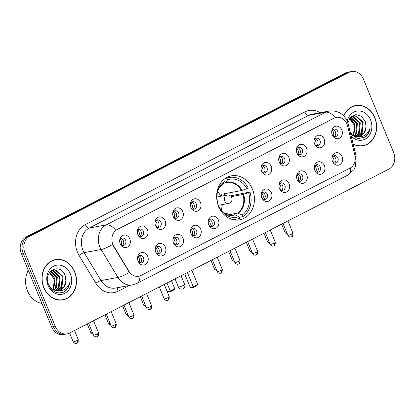 <?xml version="1.0" encoding="UTF-8"?>
<svg xmlns="http://www.w3.org/2000/svg" width="415" height="415" viewBox="0 0 415 415"><rect width="100%" height="100%" fill="white"/><g stroke="black" fill="none" stroke-linecap="round" stroke-linejoin="round"><path stroke-width="0.62" d="M218.632 206.504A22.379 18.768 79.5 0 0 239.621 219.831A22.379 18.768 79.5 0 0 252.445 189.147A22.379 18.768 79.5 0 0 231.461 175.82A22.379 18.768 79.5 0 0 218.632 206.504M165.352 247.221A6.334 5.312 -100.5 0 1 163.303 255.287A6.334 5.312 -100.5 0 1 156.185 252.958A6.334 5.312 -100.5 0 1 155.786 252.133A6.334 5.312 -100.5 0 1 155.298 248.191A6.334 5.312 -100.5 0 1 159.801 243.398A6.334 5.312 -100.5 0 1 165.352 247.221M155.916 252.439A3.802 3.185 79.5 0 0 159.002 253.835A3.802 3.185 79.5 0 0 161.176 248.626A3.802 3.185 79.5 0 0 157.612 246.36A3.802 3.185 79.5 0 0 155.236 248.772M183.025 238.148A6.334 5.312 -100.5 0 1 180.976 246.214A6.334 5.312 -100.5 0 1 173.854 243.885A6.334 5.312 -100.5 0 1 173.454 243.06A6.334 5.312 -100.5 0 1 172.972 239.118A6.334 5.312 -100.5 0 1 177.47 234.325A6.334 5.312 -100.5 0 1 183.025 238.148M173.589 243.366A3.802 3.185 79.5 0 0 176.671 244.762A3.802 3.185 79.5 0 0 178.849 239.554A3.802 3.185 79.5 0 0 175.286 237.287A3.802 3.185 79.5 0 0 172.91 239.699M200.694 229.08A6.334 5.312 -100.5 0 1 198.645 237.141A6.334 5.312 -100.5 0 1 191.528 234.812A6.334 5.312 -100.5 0 1 191.123 233.993A6.334 5.312 -100.5 0 1 190.641 230.045A6.334 5.312 -100.5 0 1 195.138 225.252A6.334 5.312 -100.5 0 1 200.694 229.08M191.258 234.293A3.802 3.185 79.5 0 0 194.339 235.689A3.802 3.185 79.5 0 0 196.518 230.481A3.802 3.185 79.5 0 0 192.954 228.219A3.802 3.185 79.5 0 0 190.578 230.626M218.363 220.007A6.334 5.312 -100.5 0 1 216.314 228.068A6.334 5.312 -100.5 0 1 209.196 225.739A6.334 5.312 -100.5 0 1 208.797 224.92A6.334 5.312 -100.5 0 1 208.314 220.972A6.334 5.312 -100.5 0 1 212.812 216.179A6.334 5.312 -100.5 0 1 218.363 220.007M208.927 225.221A3.802 3.185 79.5 0 0 212.013 226.616A3.802 3.185 79.5 0 0 214.187 221.408A3.802 3.185 79.5 0 0 210.623 219.146A3.802 3.185 79.5 0 0 208.247 221.553M271.374 192.788A6.334 5.312 -100.5 0 1 269.325 200.855A6.334 5.312 -100.5 0 1 262.207 198.52A6.334 5.312 -100.5 0 1 261.808 197.701A6.334 5.312 -100.5 0 1 261.326 193.758A6.334 5.312 -100.5 0 1 265.823 188.96A6.334 5.312 -100.5 0 1 271.374 192.788M261.938 198.007A3.802 3.185 79.5 0 0 265.024 199.402A3.802 3.185 79.5 0 0 267.198 194.189A3.802 3.185 79.5 0 0 263.639 191.927A3.802 3.185 79.5 0 0 261.258 194.334M289.048 183.715A6.334 5.312 -100.5 0 1 286.998 191.782A6.334 5.312 -100.5 0 1 279.876 189.448A6.334 5.312 -100.5 0 1 279.477 188.628A6.334 5.312 -100.5 0 1 278.994 184.685A6.334 5.312 -100.5 0 1 283.492 179.892A6.334 5.312 -100.5 0 1 289.048 183.715M279.611 188.934A3.802 3.185 79.5 0 0 282.693 190.329A3.802 3.185 79.5 0 0 284.872 185.116A3.802 3.185 79.5 0 0 281.308 182.854A3.802 3.185 79.5 0 0 278.932 185.261M306.716 174.642A6.334 5.312 -100.5 0 1 304.667 182.709A6.334 5.312 -100.5 0 1 297.55 180.375A6.334 5.312 -100.5 0 1 297.145 179.555A6.334 5.312 -100.5 0 1 296.663 175.612A6.334 5.312 -100.5 0 1 301.16 170.819A6.334 5.312 -100.5 0 1 306.716 174.642M297.28 179.861A3.802 3.185 79.5 0 0 300.361 181.256A3.802 3.185 79.5 0 0 302.54 176.043A3.802 3.185 79.5 0 0 298.976 173.781A3.802 3.185 79.5 0 0 296.601 176.188M324.385 165.569A6.334 5.312 -100.5 0 1 322.341 173.636A6.334 5.312 -100.5 0 1 315.218 171.307A6.334 5.312 -100.5 0 1 314.819 170.482A6.334 5.312 -100.5 0 1 314.337 166.54A6.334 5.312 -100.5 0 1 318.834 161.746A6.334 5.312 -100.5 0 1 324.385 165.569M314.949 170.788A3.802 3.185 79.5 0 0 318.035 172.184A3.802 3.185 79.5 0 0 320.214 166.97A3.802 3.185 79.5 0 0 316.65 164.708A3.802 3.185 79.5 0 0 314.269 167.115M342.059 156.497A6.334 5.312 -100.5 0 1 340.01 164.563A6.334 5.312 -100.5 0 1 332.887 162.234A6.334 5.312 -100.5 0 1 332.488 161.409A6.334 5.312 -100.5 0 1 332.005 157.467A6.334 5.312 -100.5 0 1 336.503 152.673A6.334 5.312 -100.5 0 1 342.059 156.497M332.623 161.715A3.802 3.185 79.5 0 0 335.704 163.111A3.802 3.185 79.5 0 0 337.883 157.902A3.802 3.185 79.5 0 0 334.319 155.635A3.802 3.185 79.5 0 0 331.943 158.042M147.683 256.294A6.334 5.312 -100.5 0 1 145.634 264.36A6.334 5.312 -100.5 0 1 138.511 262.031A6.334 5.312 -100.5 0 1 138.112 261.206A6.334 5.312 -100.5 0 1 137.63 257.264A6.334 5.312 -100.5 0 1 142.127 252.47A6.334 5.312 -100.5 0 1 147.683 256.294M138.247 261.512A3.802 3.185 79.5 0 0 141.328 262.908A3.802 3.185 79.5 0 0 143.507 257.694A3.802 3.185 79.5 0 0 139.943 255.433A3.802 3.185 79.5 0 0 137.567 257.84M147.46 229.78A6.334 5.312 -100.5 0 1 145.411 237.847A6.334 5.312 -100.5 0 1 138.288 235.513A6.334 5.312 -100.5 0 1 137.889 234.693A6.334 5.312 -100.5 0 1 137.407 230.75A6.334 5.312 -100.5 0 1 141.904 225.952A6.334 5.312 -100.5 0 1 147.46 229.78M138.024 234.999A3.802 3.185 79.5 0 0 141.105 236.394A3.802 3.185 79.5 0 0 143.284 231.181A3.802 3.185 79.5 0 0 139.72 228.919A3.802 3.185 79.5 0 0 137.344 231.326M165.129 220.707A6.334 5.312 -100.5 0 1 163.079 228.774A6.334 5.312 -100.5 0 1 155.962 226.44A6.334 5.312 -100.5 0 1 155.558 225.62A6.334 5.312 -100.5 0 1 155.075 221.677A6.334 5.312 -100.5 0 1 159.573 216.884A6.334 5.312 -100.5 0 1 165.129 220.707M155.692 225.926A3.802 3.185 79.5 0 0 158.774 227.321A3.802 3.185 79.5 0 0 160.953 222.108A3.802 3.185 79.5 0 0 157.389 219.846A3.802 3.185 79.5 0 0 155.013 222.253M182.797 211.634A6.334 5.312 -100.5 0 1 180.753 219.701A6.334 5.312 -100.5 0 1 173.631 217.367A6.334 5.312 -100.5 0 1 173.231 216.547A6.334 5.312 -100.5 0 1 172.749 212.605A6.334 5.312 -100.5 0 1 177.247 207.811A6.334 5.312 -100.5 0 1 182.797 211.634M173.366 216.853A3.802 3.185 79.5 0 0 176.448 218.249A3.802 3.185 79.5 0 0 178.626 213.035A3.802 3.185 79.5 0 0 175.063 210.773A3.802 3.185 79.5 0 0 172.681 213.18M200.471 202.562A6.334 5.312 -100.5 0 1 198.422 210.628A6.334 5.312 -100.5 0 1 191.299 208.299A6.334 5.312 -100.5 0 1 190.9 207.474A6.334 5.312 -100.5 0 1 190.418 203.532A6.334 5.312 -100.5 0 1 194.915 198.738A6.334 5.312 -100.5 0 1 200.471 202.562M191.035 207.78A3.802 3.185 79.5 0 0 194.116 209.176A3.802 3.185 79.5 0 0 196.295 203.962A3.802 3.185 79.5 0 0 192.731 201.7A3.802 3.185 79.5 0 0 190.355 204.107M271.151 166.275A6.334 5.312 -100.5 0 1 269.102 174.336A6.334 5.312 -100.5 0 1 261.984 172.007A6.334 5.312 -100.5 0 1 261.585 171.188A6.334 5.312 -100.5 0 1 261.097 167.24A6.334 5.312 -100.5 0 1 265.6 162.447A6.334 5.312 -100.5 0 1 271.151 166.275M261.715 171.488A3.802 3.185 79.5 0 0 264.801 172.884A3.802 3.185 79.5 0 0 266.975 167.676A3.802 3.185 79.5 0 0 263.411 165.414A3.802 3.185 79.5 0 0 261.035 167.821M288.824 157.202A6.334 5.312 -100.5 0 1 286.775 165.263A6.334 5.312 -100.5 0 1 279.653 162.934A6.334 5.312 -100.5 0 1 279.254 162.115A6.334 5.312 -100.5 0 1 278.771 158.167A6.334 5.312 -100.5 0 1 283.269 153.374A6.334 5.312 -100.5 0 1 288.824 157.202M279.388 162.415A3.802 3.185 79.5 0 0 282.47 163.811A3.802 3.185 79.5 0 0 284.649 158.603A3.802 3.185 79.5 0 0 281.085 156.341A3.802 3.185 79.5 0 0 278.704 158.748M306.493 148.129A6.334 5.312 -100.5 0 1 304.444 156.196A6.334 5.312 -100.5 0 1 297.322 153.861A6.334 5.312 -100.5 0 1 296.922 153.042A6.334 5.312 -100.5 0 1 296.44 149.094A6.334 5.312 -100.5 0 1 300.937 144.301A6.334 5.312 -100.5 0 1 306.493 148.129M297.057 153.343A3.802 3.185 79.5 0 0 300.138 154.738A3.802 3.185 79.5 0 0 302.317 149.53A3.802 3.185 79.5 0 0 298.753 147.268A3.802 3.185 79.5 0 0 296.377 149.675M324.162 139.056A6.334 5.312 -100.5 0 1 322.113 147.123A6.334 5.312 -100.5 0 1 314.995 144.788A6.334 5.312 -100.5 0 1 314.596 143.969A6.334 5.312 -100.5 0 1 314.114 140.026A6.334 5.312 -100.5 0 1 318.611 135.228A6.334 5.312 -100.5 0 1 324.162 139.056M314.726 144.275A3.802 3.185 79.5 0 0 317.812 145.67A3.802 3.185 79.5 0 0 319.986 140.457A3.802 3.185 79.5 0 0 316.422 138.195A3.802 3.185 79.5 0 0 314.046 140.602M341.836 129.983A6.334 5.312 -100.5 0 1 339.786 138.05A6.334 5.312 -100.5 0 1 332.664 135.715A6.334 5.312 -100.5 0 1 332.265 134.896A6.334 5.312 -100.5 0 1 331.782 130.953A6.334 5.312 -100.5 0 1 336.28 126.16A6.334 5.312 -100.5 0 1 341.836 129.983M332.399 135.202A3.802 3.185 79.5 0 0 335.481 136.597A3.802 3.185 79.5 0 0 337.66 131.384A3.802 3.185 79.5 0 0 334.096 129.122A3.802 3.185 79.5 0 0 331.72 131.529M129.786 238.853A6.334 5.312 -100.5 0 1 127.742 246.92A6.334 5.312 -100.5 0 1 120.62 244.585A6.334 5.312 -100.5 0 1 120.22 243.766A6.334 5.312 -100.5 0 1 119.738 239.818A6.334 5.312 -100.5 0 1 124.235 235.025A6.334 5.312 -100.5 0 1 129.786 238.853M120.355 244.067A3.802 3.185 79.5 0 0 123.437 245.462A3.802 3.185 79.5 0 0 125.615 240.254A3.802 3.185 79.5 0 0 122.052 237.992A3.802 3.185 79.5 0 0 119.67 240.399M156.528 246.821A3.802 3.185 -100.5 0 1 158.914 249.042A3.802 3.185 -100.5 0 1 157.825 253.793M174.201 237.748A3.802 3.185 -100.5 0 1 176.588 239.969A3.802 3.185 -100.5 0 1 175.493 244.72M191.87 228.675A3.802 3.185 -100.5 0 1 194.256 230.901A3.802 3.185 -100.5 0 1 193.162 235.647M209.544 219.608A3.802 3.185 -100.5 0 1 211.93 221.828A3.802 3.185 -100.5 0 1 210.836 226.574M262.555 192.389A3.802 3.185 -100.5 0 1 264.941 194.609A3.802 3.185 -100.5 0 1 263.847 199.356M280.224 183.316A3.802 3.185 -100.5 0 1 282.61 185.536A3.802 3.185 -100.5 0 1 281.515 190.288M297.892 174.243A3.802 3.185 -100.5 0 1 300.278 176.463A3.802 3.185 -100.5 0 1 299.184 181.215M315.566 165.17A3.802 3.185 -100.5 0 1 317.952 167.39A3.802 3.185 -100.5 0 1 316.858 172.142M333.235 156.097A3.802 3.185 -100.5 0 1 335.621 158.317A3.802 3.185 -100.5 0 1 334.526 163.069M138.859 255.894A3.802 3.185 -100.5 0 1 141.245 258.114A3.802 3.185 -100.5 0 1 140.151 262.866M138.636 229.381A3.802 3.185 -100.5 0 1 141.022 231.601A3.802 3.185 -100.5 0 1 139.928 236.348M156.305 220.308A3.802 3.185 -100.5 0 1 158.691 222.528A3.802 3.185 -100.5 0 1 157.596 227.28M173.978 211.235A3.802 3.185 -100.5 0 1 176.365 213.455A3.802 3.185 -100.5 0 1 175.27 218.207M191.647 202.162A3.802 3.185 -100.5 0 1 194.033 204.382A3.802 3.185 -100.5 0 1 192.939 209.134M262.327 165.876A3.802 3.185 -100.5 0 1 264.713 168.096A3.802 3.185 -100.5 0 1 263.624 172.842M280.001 156.803A3.802 3.185 -100.5 0 1 282.387 159.023A3.802 3.185 -100.5 0 1 281.292 163.769M297.669 147.73A3.802 3.185 -100.5 0 1 300.055 149.95A3.802 3.185 -100.5 0 1 298.961 154.696M315.343 138.657A3.802 3.185 -100.5 0 1 317.724 140.877A3.802 3.185 -100.5 0 1 316.635 145.624M333.012 129.584A3.802 3.185 -100.5 0 1 335.398 131.804A3.802 3.185 -100.5 0 1 334.303 136.556M120.967 238.454A3.802 3.185 -100.5 0 1 123.354 240.674A3.802 3.185 -100.5 0 1 122.259 245.421M113.777 246.131A11.402 9.561 -100.5 0 1 112.901 244.383A11.402 9.561 -100.5 0 1 117.206 229.511L334.096 118.156A11.402 9.561 -100.5 0 1 336.326 117.393A11.402 9.561 -100.5 0 1 347.635 126.061L354.861 155.169A11.402 9.561 -100.5 0 1 349.938 168.158L140.918 275.472A11.402 9.561 -100.5 0 1 138.693 276.234A11.402 9.561 -100.5 0 1 128.878 271.192L113.777 246.131L113.451 246.188L112.175 242.822M43.767 287.683A20.48 17.176 79.5 0 0 62.971 299.874A20.48 17.176 79.5 0 0 74.705 271.794A20.48 17.176 79.5 0 0 55.506 259.603A20.48 17.176 79.5 0 0 43.767 287.683M62.063 300.014A20.48 17.176 79.5 0 0 63.64 299.516M353.175 144.161A20.48 17.176 79.5 0 0 363.115 145.774A20.48 17.176 79.5 0 0 374.849 117.694A20.48 17.176 79.5 0 0 355.645 105.503A20.48 17.176 79.5 0 0 343.724 115.827M362.202 145.914A20.48 17.176 79.5 0 0 363.784 145.416M139.871 275.923A14.779 7.807 -117.2 0 1 136.96 283.378L132.494 284.903A16.891 14.167 -100.5 0 1 117.959 277.438L101.13 249.508A16.891 14.167 -100.5 0 1 99.828 246.92A16.891 14.167 -100.5 0 1 106.209 224.889A14.779 7.807 62.8 0 1 115.795 230.315L333.878 118.197L336.192 117.419M67.131 333.868L63.511 334.537A12.668 10.624 79.5 0 1 51.631 326.994L21.331 253.477A12.668 10.624 79.5 0 1 26.114 236.955L345.394 73.03A12.668 10.624 79.5 0 1 347.869 72.179L349.679 71.847A12.668 10.624 79.5 0 0 347.205 72.692L27.924 236.617A12.668 10.624 79.5 0 0 23.141 253.14L53.442 326.662A12.668 10.624 79.5 0 0 65.321 334.205A12.668 10.624 79.5 0 1 53.442 326.662L23.141 253.14A12.668 10.624 79.5 0 1 27.924 236.617L347.205 72.692A12.668 10.624 79.5 0 1 349.679 71.847L351.489 71.51A12.668 10.624 79.5 0 0 349.015 72.355L29.735 236.28A12.668 10.624 79.5 0 0 24.947 252.802L55.252 326.325A12.668 10.624 79.5 0 0 67.131 333.868A12.668 10.624 79.5 0 0 69.606 333.022L388.886 169.092A12.668 10.624 79.5 0 0 393.669 152.575L363.369 79.052A12.668 10.624 79.5 0 0 351.489 71.51M335.237 117.647A14.779 7.807 -117.2 0 0 325.651 112.221L106.209 224.889L89.246 228.032A16.891 14.167 79.5 0 0 82.87 250.063A16.891 14.167 79.5 0 0 84.172 252.652L100.995 280.582L117.959 277.438A14.779 3.289 -31.1 0 0 129.392 272.427L113.451 246.188M356.402 105.597A20.48 17.176 79.5 0 0 354.747 105.701M56.258 259.697A20.48 17.176 79.5 0 0 54.604 259.8M55.543 259.811A20.268 16.999 79.5 0 0 43.928 287.6A20.268 16.999 79.5 0 0 62.935 299.666A20.268 16.999 79.5 0 0 74.55 271.877A20.268 16.999 79.5 0 0 55.543 259.811L53.732 260.143A20.268 16.999 79.5 0 0 53.027 260.293M28.308 270.398A21.113 17.705 79.5 0 0 27.463 290.863A21.113 17.705 79.5 0 0 41.931 303.458M52.7 289.224A10.557 8.855 79.5 0 0 53.94 278.947L49.395 272.728M50.972 271.208L57.27 277.49L56.253 288L54.474 290.101M50.646 271.457L56.549 277.619L55.537 288.135L54.075 289.945M52.311 270.45L53.177 270.538L60.139 276.955L59.127 287.471L56.035 290.526M51.968 270.606L52.461 270.668L59.423 277.09L58.411 287.6L55.652 290.453M49.333 272.805L53.717 270.025L56.051 270.004L63.013 276.421L62.001 286.936L57.529 290.661M53.359 270.103L55.33 270.139L62.292 276.556L61.28 287.071L57.166 290.65M65.892 280.913L65.28 275.939C60.637 261.502 42.325 271.42 48.571 284.815C52.772 292.684 58.349 294.785 65.305 291.107C67.821 289.027 69.321 286.168 69.793 282.522C67.427 288.783 63.153 291.491 56.959 290.64A10.557 8.855 79.5 0 0 58.899 290.536A10.557 8.855 79.5 0 0 65.892 280.913L64.154 286.537L58.598 290.588M56.959 290.64C53.239 290.235 50.417 288.14 48.498 284.342L48.026 283.16M57.519 290.759L55.698 290.718L50.49 288.223M49.701 272.359L54.396 278.019L53.385 288.534L52.84 289.312M51.361 270.481L51.937 270.445M51.247 270.58L51.59 270.585M50.801 270.985L53.717 270.025M48.073 285.468A14.779 12.393 79.5 0 0 64.818 293.281A14.779 12.393 79.5 0 0 70.4 274.009A14.779 12.393 79.5 0 0 53.654 266.197A14.779 12.393 79.5 0 0 48.073 285.468M48.394 271.021L54.194 277.438M60.408 300.118A20.268 16.999 79.5 0 0 61.124 300.004L62.935 299.666M69.793 282.522L67.816 287.979L63.308 292.217M353.108 143.901A20.268 16.999 79.5 0 0 363.073 145.566A20.268 16.999 79.5 0 0 374.688 117.777A20.268 16.999 79.5 0 0 355.686 105.711L353.876 106.043A20.268 16.999 79.5 0 0 353.165 106.193M355.686 105.711A20.268 16.999 79.5 0 0 343.869 115.972M352.843 135.124A10.557 8.855 79.5 0 0 354.078 124.848L349.539 118.623M351.111 117.108L357.408 123.39L356.397 133.9L354.618 136.001M350.789 117.357L356.693 123.52L355.681 134.035L354.218 135.845M352.454 116.35L353.321 116.433L360.282 122.856L359.271 133.371L356.179 136.426M352.112 116.506L352.605 116.568L359.566 122.99L358.55 133.5L355.795 136.353M349.477 118.706L353.855 115.925L356.195 115.904L363.156 122.321L362.139 132.836L357.668 136.561M353.502 116.003L355.473 116.034L362.435 122.456L361.424 132.971L357.305 136.551M350.701 134.211L357.782 138.714L365.444 137.007C367.965 134.927 369.459 132.063 369.936 128.422C367.571 134.683 363.296 137.391 357.102 136.54A10.557 8.855 79.5 0 0 359.042 136.436A10.557 8.855 79.5 0 0 366.035 126.814L364.297 132.437L358.742 136.488M357.102 136.54L350.405 133.007M357.657 136.66L355.842 136.618L350.696 134.175M349.845 118.259L354.54 123.919L353.528 134.434L352.983 135.212M351.505 116.382L352.081 116.345M351.391 116.48L351.733 116.485M350.945 116.885L353.855 115.925M366.035 126.814L365.423 121.839L361.589 116.345L355.92 114.592L350.706 117.123L347.884 122.928M351.168 136.079A14.779 12.393 79.5 0 0 367.016 137.822A14.779 12.393 79.5 0 0 370.543 119.909A14.779 12.393 79.5 0 0 358.01 110.95A14.779 12.393 79.5 0 0 347.267 121.19M350.167 117.912L354.337 123.338M360.552 146.018A20.268 16.999 79.5 0 0 361.268 145.904L363.073 145.566M369.936 128.422L367.955 133.879L363.447 138.117M230.439 195.911L249.944 192.031A21.113 17.705 79.5 0 1 242.806 216.677L242.132 215.043A19.339 16.221 79.5 0 0 248.595 192.721L243.024 194.453L231.176 196.648M227.783 214.934L237.624 213.108L242.132 215.043M219.213 207.811L219.556 207.635A19.339 16.221 79.5 0 0 224.282 213.601A19.339 16.221 79.5 0 0 238.947 216.682L234.989 214.84L231.259 215.338M223.976 193.821A20.06 16.823 -100.5 0 1 224.458 194.91A20.06 16.823 -100.5 0 1 224.707 195.538M221.74 196.088A16.553 13.882 79.5 0 0 220.915 194.386L241.431 190.584L248.352 188.161A21.113 17.705 79.5 0 0 229.428 177.485A21.113 17.705 79.5 0 0 226.938 178.175L225.106 178.512M242.806 216.677L239.216 217.341M229.635 218.498A21.113 17.705 79.5 0 0 237.126 219.006A21.113 17.705 79.5 0 0 239.616 218.316L238.947 216.682M247.003 188.856A19.339 16.221 79.5 0 0 227.612 179.809L226.938 178.175M248.595 192.721L249.944 192.031M227.612 179.809L225.625 182.75L223.088 183.414M218.549 207.173L219.556 207.635M242.059 190.418A16.75 14.048 79.5 0 0 225.625 182.75L225.221 183.02M223.41 179.877L223.747 179.814A21.113 17.705 79.5 0 0 222.616 180.644M223.747 179.814L224.422 181.448A19.339 16.221 79.5 0 0 219.374 187.134A19.339 16.221 79.5 0 0 217.958 203.765L217.714 203.89M222.03 184.659L224.422 181.448M222.248 204.585A15.879 13.316 -100.5 0 1 221.096 210.125M217.647 191.517A15.879 13.316 -100.5 0 1 220.707 196.279M171.431 280.742L174.736 288.757L173.963 289.94L170.773 291.579L168.646 291.973L167.24 291.61L164.273 284.415M167.24 291.61L170.269 291.05L166.965 283.035M170.773 291.579L170.269 291.05L174.736 288.757M187.378 272.551L193.245 286.786L197.706 284.498L191.839 270.264M184.685 273.936L190.215 287.351L193.245 286.786L193.748 287.32L196.938 285.681L197.706 284.498M193.748 287.32L191.621 287.714L190.215 287.351M121.273 244.975A4.643 3.896 79.5 0 0 121.279 240.85A4.643 3.896 79.5 0 0 120.21 239.222M138.947 235.902A4.643 3.896 79.5 0 0 138.947 231.778A4.643 3.896 79.5 0 0 137.879 230.149M156.616 226.829A4.643 3.896 79.5 0 0 156.616 222.705A4.643 3.896 79.5 0 0 155.552 221.076M174.29 217.761A4.643 3.896 79.5 0 0 174.29 213.632A4.643 3.896 79.5 0 0 173.221 212.003M191.958 208.688A4.643 3.896 79.5 0 0 191.958 204.559A4.643 3.896 79.5 0 0 190.89 202.93M262.638 172.396A4.643 3.896 79.5 0 0 262.638 168.267A4.643 3.896 79.5 0 0 261.575 166.643M280.312 163.323A4.643 3.896 79.5 0 0 280.312 159.199A4.643 3.896 79.5 0 0 279.243 157.57M297.98 154.25A4.643 3.896 79.5 0 0 297.98 150.126A4.643 3.896 79.5 0 0 296.912 148.497M315.649 145.177A4.643 3.896 79.5 0 0 315.649 141.053A4.643 3.896 79.5 0 0 314.586 139.424M333.323 136.104A4.643 3.896 79.5 0 0 333.323 131.98A4.643 3.896 79.5 0 0 332.254 130.352M139.17 262.42A4.643 3.896 79.5 0 0 139.17 258.291A4.643 3.896 79.5 0 0 138.102 256.662M156.839 253.347A4.643 3.896 79.5 0 0 156.839 249.218A4.643 3.896 79.5 0 0 155.775 247.594M174.513 244.274A4.643 3.896 79.5 0 0 174.513 240.145A4.643 3.896 79.5 0 0 173.444 238.521M192.181 235.201A4.643 3.896 79.5 0 0 192.181 231.072A4.643 3.896 79.5 0 0 191.113 229.448M209.85 226.128A4.643 3.896 79.5 0 0 209.85 222.004A4.643 3.896 79.5 0 0 208.787 220.375M262.861 198.91A4.643 3.896 79.5 0 0 262.861 194.785A4.643 3.896 79.5 0 0 261.798 193.157M280.535 189.837A4.643 3.896 79.5 0 0 280.535 185.713A4.643 3.896 79.5 0 0 279.466 184.084M298.203 180.769A4.643 3.896 79.5 0 0 298.203 176.64A4.643 3.896 79.5 0 0 297.135 175.011M315.872 171.696A4.643 3.896 79.5 0 0 315.877 167.567A4.643 3.896 79.5 0 0 314.809 165.938M333.546 162.623A4.643 3.896 79.5 0 0 333.546 158.494A4.643 3.896 79.5 0 0 332.477 156.87M128.878 271.192L128.551 271.254M304.838 111.915A4.223 2.231 -117.2 0 0 308.693 115.365L89.246 228.032A4.223 2.231 -117.2 0 1 85.391 224.582L304.838 111.915A21.113 17.705 -100.5 0 1 320.178 112.719M311.992 114.234A16.891 14.167 79.5 0 0 308.693 115.365L325.651 112.221A16.891 14.167 -100.5 0 1 328.955 111.09L311.992 114.234M112.636 244.456A14.779 3.289 -31.1 0 1 101.13 249.508L84.172 252.652A4.223 0.939 148.9 0 0 79.047 255.355A21.113 17.705 -100.5 0 1 85.391 224.582M350.545 167.816A14.779 7.807 62.8 0 1 347.635 175.218L136.96 283.378M355.131 156.574A14.779 0.576 -13.9 0 0 356.137 156.102L355.551 166.306L353.777 169.74L347.635 175.218M347.007 124.163A14.779 0.576 -13.9 0 0 348.086 123.665L356.137 156.102M129.288 285.499L118.166 291.211A21.113 17.705 -100.5 0 1 95.87 283.284L79.047 255.355M349.015 72.355L345.394 73.03M29.735 236.28L26.114 236.955M24.947 252.802L21.331 253.477M55.252 326.325L51.631 326.994M95.87 283.284A4.223 0.939 148.9 0 1 100.995 280.582A16.891 14.167 79.5 0 0 115.536 288.052L132.494 284.903M117.943 287.605A4.223 2.231 -117.2 0 0 118.166 291.211M237.624 213.108A16.553 13.882 79.5 0 0 243.024 194.453M234.989 214.84A16.75 14.048 79.5 0 1 223.384 212.786L232.846 215.157A16.553 13.882 79.5 0 0 234.434 214.747M238.174 213.206A16.75 14.048 79.5 0 0 243.657 194.287M241.431 190.584A16.553 13.882 79.5 0 0 226.808 182.61A16.553 13.882 79.5 0 0 225.376 182.968M222.435 184.385A16.75 14.048 79.5 0 0 218.829 188.213M175.042 278.885L178.393 287.019A3.377 0.446 -22.4 0 0 178.964 287.04A3.377 0.446 -22.4 0 0 183.326 285.396A3.377 0.446 -22.4 0 0 184.639 284.446L181.075 275.788M218.186 205.337L228.624 203.402A4.223 3.543 -100.5 0 1 224.66 200.886A4.223 3.543 -100.5 0 1 226.258 195.382A4.223 3.543 -100.5 0 1 227.083 195.097L216.946 196.98M77.2 340.471A2.744 0.363 157.6 0 1 74.627 341.545A2.744 0.363 157.6 0 1 73.196 341.794C74.55 344.066 76.671 343.433 76.303 343.433L76.988 343.189A2.744 1.447 -117.2 0 0 77.2 340.471A2.744 0.363 157.6 0 0 78.269 339.698L74.482 330.516M76.77 343.262A2.744 1.447 -117.2 0 0 76.988 343.189L77.325 342.982C77.844 343.241 78.16 342.147 78.269 339.698M92.41 332.436A2.744 0.363 157.6 0 1 90.864 332.721L93.225 334.412M110.079 323.363A2.744 0.363 157.6 0 1 108.538 323.648L110.893 325.339M127.753 314.29A2.744 0.363 157.6 0 1 126.207 314.575L128.567 316.266M145.421 305.217A2.744 0.363 157.6 0 1 143.875 305.502L146.236 307.193M216.101 268.93A2.744 0.363 157.6 0 1 214.56 269.211L216.915 270.907M233.775 259.857A2.744 0.363 157.6 0 1 232.229 260.138L234.589 261.834M251.443 250.785A2.744 0.363 157.6 0 1 249.897 251.07L252.258 252.761M269.112 241.712A2.744 0.363 157.6 0 1 267.571 241.997L269.926 243.688M286.786 232.639A2.744 0.363 157.6 0 1 285.24 232.924L287.6 234.615M97.525 333.805A2.744 0.363 157.6 0 1 94.952 334.879A2.744 0.363 157.6 0 1 93.52 335.128C94.869 337.4 96.991 336.767 96.622 336.767L97.307 336.524A2.744 1.447 -117.2 0 0 97.525 333.805A2.744 0.363 157.6 0 0 98.594 333.032L93.525 320.738M97.094 336.596A2.744 1.447 -117.2 0 0 97.307 336.524L97.644 336.316C98.168 336.575 98.485 335.481 98.594 333.032M115.194 324.732A2.744 0.363 157.6 0 1 112.621 325.806A2.744 0.363 157.6 0 1 111.189 326.055C112.538 328.327 114.659 327.694 114.296 327.694L114.981 327.451A2.744 1.447 -117.2 0 0 115.194 324.732A2.744 0.363 157.6 0 0 116.262 323.959L111.194 311.665M114.763 327.523A2.744 1.447 -117.2 0 0 114.981 327.451L115.318 327.243C115.837 327.502 116.153 326.408 116.262 323.959M132.867 315.665A2.744 0.363 157.6 0 1 130.289 316.733A2.744 0.363 157.6 0 1 128.858 316.982C130.211 319.254 132.333 318.621 131.965 318.621L132.65 318.378A2.744 1.447 -117.2 0 0 132.867 315.665A2.744 0.363 157.6 0 0 133.936 314.892L128.868 302.592M132.432 318.45A2.744 1.447 -117.2 0 0 132.65 318.378L132.987 318.17C133.506 318.43 133.822 317.335 133.936 314.892M150.536 306.592A2.744 0.363 157.6 0 1 147.963 307.66A2.744 0.363 157.6 0 1 146.531 307.909C147.88 310.181 150.002 309.549 149.639 309.549L150.318 309.305A2.744 1.447 -117.2 0 0 150.536 306.592A2.744 0.363 157.6 0 0 151.605 305.819L146.537 293.519M150.106 309.377A2.744 1.447 -117.2 0 0 150.318 309.305L150.655 309.102C151.179 309.357 151.496 308.262 151.605 305.819M168.205 297.519A2.744 0.363 157.6 0 1 165.632 298.593A2.744 0.363 157.6 0 1 164.2 298.836C165.554 301.108 167.676 300.476 167.307 300.476L167.992 300.232A2.744 1.447 -117.2 0 0 168.205 297.519A2.744 0.363 157.6 0 0 169.273 296.746L164.205 284.451M167.774 300.304A2.744 1.447 -117.2 0 0 167.992 300.232L168.329 300.029C168.848 300.284 169.164 299.189 169.273 296.746M221.216 270.3A2.744 0.363 157.6 0 1 218.643 271.374A2.744 0.363 157.6 0 1 217.211 271.618C218.565 273.895 220.687 273.262 220.318 273.257L221.003 273.013A2.744 1.447 -117.2 0 0 221.216 270.3A2.744 0.363 157.6 0 0 222.284 269.527L217.216 257.233M220.785 273.086A2.744 1.447 -117.2 0 0 221.003 273.013L221.34 272.811C221.859 273.07 222.175 271.975 222.284 269.527M238.89 261.227A2.744 0.363 157.6 0 1 236.317 262.301A2.744 0.363 157.6 0 1 234.88 262.545C236.234 264.822 238.355 264.189 237.987 264.184L238.672 263.94A2.744 1.447 -117.2 0 0 238.89 261.227A2.744 0.363 157.6 0 0 239.958 260.454L234.89 248.16M238.454 264.018A2.744 1.447 -117.2 0 0 238.672 263.94L239.009 263.738C239.528 263.997 239.844 262.903 239.958 260.454M256.558 252.154A2.744 0.363 157.6 0 1 253.985 253.228A2.744 0.363 157.6 0 1 252.553 253.472C253.902 255.749 256.024 255.116 255.661 255.111L256.346 254.872A2.744 1.447 -117.2 0 0 256.558 252.154A2.744 0.363 157.6 0 0 257.627 251.381L252.559 239.087M256.128 254.945A2.744 1.447 -117.2 0 0 256.346 254.872L256.678 254.665C257.201 254.924 257.518 253.83 257.627 251.381M274.232 243.081A2.744 0.363 157.6 0 1 271.654 244.155A2.744 0.363 157.6 0 1 270.222 244.404C271.576 246.676 273.698 246.043 273.329 246.043L274.014 245.799A2.744 1.447 -117.2 0 0 274.232 243.081A2.744 0.363 157.6 0 0 275.295 242.308L270.227 230.014M273.796 245.872A2.744 1.447 -117.2 0 0 274.014 245.799L274.351 245.592C274.87 245.851 275.187 244.757 275.295 242.308M291.901 234.008A2.744 0.363 157.6 0 1 289.328 235.082A2.744 0.363 157.6 0 1 287.891 235.331C289.245 237.603 291.366 236.97 290.998 236.97L291.683 236.726A2.744 1.447 -117.2 0 0 291.901 234.008A2.744 0.363 157.6 0 0 292.969 233.235L287.901 220.941M291.465 236.799A2.744 1.447 -117.2 0 0 291.683 236.726L292.02 236.519C292.544 236.778 292.855 235.684 292.969 233.235M138.693 276.234L138.434 276.286M348.086 123.665L347.293 121.247C343.641 113.586 337.525 110.203 328.955 111.09M225.568 178.201L229.428 177.485M233.266 219.717L237.126 219.006M226.808 182.61L225.304 182.999M218.824 188.218L222.269 184.556M178.393 287.019A3.377 3.377 0 0 0 183.062 288.736A3.377 3.377 0 0 0 184.639 284.446M228.624 203.402A4.223 4.223 0 0 0 231.85 197.888A4.223 4.223 0 0 0 227.083 195.097M73.196 341.794L69.585 333.032M90.864 332.721L87.254 323.959M108.538 323.648L104.928 314.886M126.207 314.575L122.596 305.814M143.875 305.502L140.265 296.741M214.56 269.211L210.95 260.454M232.229 260.138L228.618 251.381M249.897 251.07L246.287 242.308M267.571 241.997L263.961 233.235M285.24 232.924L281.629 224.162M93.52 335.128L88.623 323.254M111.189 326.055L106.297 314.181M128.858 316.982L123.966 305.108M146.531 307.909L141.634 296.035M164.2 298.836L159.308 286.967M217.211 271.618L212.319 259.749M234.88 262.545L229.988 250.676M252.553 253.472L247.656 241.603M270.222 244.404L265.33 232.53M287.891 235.331L282.999 223.457"/></g></svg>

